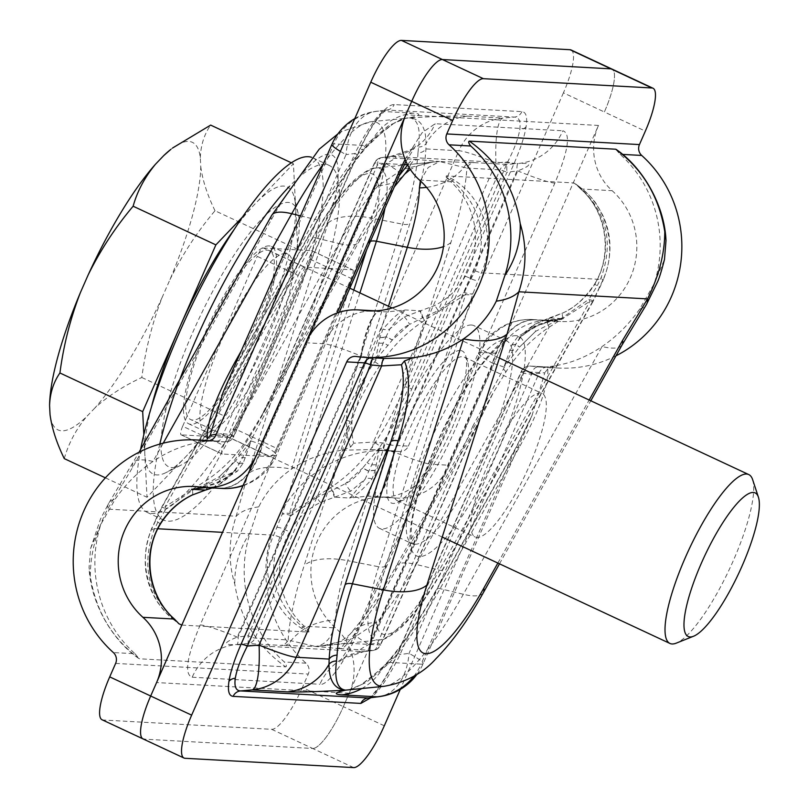 <?xml version="1.0" encoding="UTF-8"?>
<svg xmlns="http://www.w3.org/2000/svg" width="808" height="808" viewBox="0 0 808 808"><rect width="100%" height="100%" fill="white"/><g stroke="black" fill="none" stroke-linecap="round" stroke-linejoin="round"><path stroke-width="0.61" stroke-dasharray="4.04 3.03" d="M384.305 725.786L343.339 706.657A46.591 11.241 -65 0 1 312.646 748.46A46.591 11.241 115 0 0 343.339 706.657L498.405 353.389A55.914 54.005 93.2 0 1 550.652 320.534A55.914 54.005 93.2 0 1 554.965 320.948A74.548 72.013 -86.8 0 0 560.712 321.503A74.548 72.013 -86.8 0 0 631.513 274.942A74.548 72.013 -86.8 0 0 612.141 190.688A55.914 54.005 93.2 0 1 598.465 125.442L449.309 465.246A55.914 54.005 93.2 0 1 397.061 498.112A55.914 54.005 93.2 0 1 392.749 497.688A74.548 72.013 -86.8 0 0 387.002 497.132A74.548 72.013 -86.8 0 0 316.201 543.703A74.548 72.013 -86.8 0 0 335.572 627.947A55.914 54.005 93.2 0 1 349.238 693.203L343.339 706.657L302.374 687.517L308.272 674.064A9.322 8.999 -86.8 0 0 306 663.186A121.139 117.008 93.2 0 1 274.518 526.281A121.139 117.008 93.2 0 1 389.567 450.611A121.139 117.008 93.2 0 1 398.91 451.521A9.322 8.999 -86.8 0 0 408.343 446.107L390.466 445.127L513.888 163.943C520.463 148.874 524.533 136.421 526.109 126.603C527.513 117.008 526.109 112.029 521.897 111.635L394.193 104.585C389.86 104.505 384.244 109.1 377.356 118.382C370.438 127.917 363.651 140.208 356.995 155.277A9.322 0.869 23.7 0 0 357.328 155.197A9.322 0.869 23.7 0 0 354.975 153.48C361.469 140.461 367.68 129.876 373.629 121.705C379.518 113.746 383.931 109.858 386.87 110.029L514.575 117.079C519.201 117.322 520.918 121.553 519.736 129.775C518.372 138.198 514.363 148.904 507.707 161.913L384.285 443.097L373.427 442.077L353.621 443.239C349.278 426.462 352.803 400.839 364.216 366.388L409.898 223.402A191.749 46.268 115 0 0 425.907 148.924L426.069 143.673C425.988 127.26 420.413 118.655 409.333 117.867C417.716 118.776 420.796 128.492 418.554 147.006L417.978 152.853A9.322 7.757 3.2 0 0 425.907 148.924L458.883 150.743L364.216 366.388A9.322 4.252 17.7 0 1 356.964 367.175C345.683 403.222 343.572 429.846 350.611 447.036L342.329 450.207C323.281 452.702 306.353 459.005 291.557 469.115C277.265 479.023 266.337 491.607 258.742 506.869L250.197 532.492A121.139 117.008 -86.8 0 0 284.325 661.994C286.446 664.782 286.911 666.408 285.719 666.873L139.36 658.783C112.221 638.653 95.859 611.171 90.294 576.336C90.334 554.48 96.071 532.068 107.514 509.111L132.552 467.509L271.296 219.766A119.119 28.745 -65 0 1 329.169 154.298A119.119 28.745 -65 0 1 328.179 222.907L247.995 473.892L236.199 516.221C228.533 539.411 228.078 562.115 234.835 584.315C240.36 619.221 257.328 646.733 285.719 666.873M521.897 111.635A9.322 8.999 93.2 0 1 514.575 117.079L502.839 118.079A55.914 11.363 -94.9 0 0 495.971 162.913L507.707 161.913A9.322 0.869 -156.3 0 0 513.888 163.943M420.322 180.81L428.22 167.458L439.542 161.529L410.676 164.287A9.322 9.141 96.3 0 1 417.776 159.56L439.542 161.529L433.098 162.044L402.788 169.296L378.275 185.618A55.914 42.006 -138.5 0 0 404.747 174.073M196.607 488.567L216.685 483.719L237.168 471.438L243.168 463.186L250.561 442.703L251.126 440.936L249.904 442.178L282.204 381.901A9.322 0.869 -156.3 0 1 279.265 379.871A9.322 0.869 -156.3 0 1 279.608 379.79L261.802 415.272L249.278 435.825C237.815 454.066 223.392 469.034 206.02 480.75L165.165 506.656L315.675 237.895L338.875 243.531L206.02 480.75A9.322 2.616 -118.8 0 0 206.868 483.366L192.284 490.456A9.322 1.97 -123 0 1 191.809 489.315M181.82 625.089L308.757 632.098L301.758 628.412C270.983 609.757 258.671 567.731 273.67 535.159L282.164 514.312A9.322 4.252 -162.3 0 1 289.426 513.514L330.533 487.628C348.339 475.942 363.176 460.984 375.043 442.774C386.8 425.008 396.718 406.323 404.808 386.709A9.322 0.869 -156.3 0 1 411.787 389.062C403.192 409.171 392.698 428.25 380.285 446.319L378.164 449.258L379.528 448.026L393.567 451.995A55.914 13.483 97 0 1 374.659 496.688L374.659 496.688A55.914 13.483 97 0 1 374.387 496.647L368.044 496.092L349.511 498.021C350.47 497.728 355.651 491.466 365.054 479.235L350.813 491.123L320.746 502.313C307.404 508.848 297.122 518.625 289.88 531.634A74.548 72.013 -86.8 0 0 304.262 626.22L335.572 627.947M372.094 478.892A9.322 5.929 -148.3 0 0 365.054 479.235L379.528 448.026L375.124 470.64L372.094 478.892C361.529 491.011 353.995 497.395 349.511 498.021L335.431 497.243A9.322 1.101 77 0 1 332.745 490.052L345.43 483.639C352.571 480.013 358.318 474.791 362.681 467.984L345.43 483.639A9.322 1.04 59.8 0 0 350.813 491.123M392.749 497.688L374.387 496.647M397.061 498.112L379.184 497.122A55.914 54.005 -86.8 0 1 374.872 496.708A55.914 13.524 -82.7 0 0 375.154 496.758L375.154 496.758A55.914 13.524 -82.7 0 0 394.334 452.086L517.766 170.912C531.927 165.276 532.3 162.782 518.908 163.438A55.914 54.005 -86.8 0 0 562.863 130.775C570.973 133.532 568.307 150.965 554.864 183.083L431.432 464.257L449.309 465.246M554.864 183.083A55.914 5.232 23.7 0 1 517.766 170.912L506.959 172.245L411.787 389.062M387.002 497.132L375.154 496.758A55.914 55.914 0 0 0 379.184 497.122A55.914 54.005 -86.8 0 0 431.432 464.257A55.914 5.232 23.7 0 1 394.334 452.086L393.567 451.995L516.928 170.983A9.322 1.889 85.1 0 1 518.069 163.509L391.203 156.378C399.101 155.429 397.334 157.843 385.891 163.62L262.459 444.804A55.914 38.764 -81.3 0 1 217.968 488.042L200.101 487.052M243.006 485.689A55.914 55.914 0 0 0 276.568 455.106A55.914 5.232 -156.3 0 0 262.459 444.804L261.893 444.723A55.914 38.744 -81.6 0 1 217.685 487.992L217.968 488.042A55.914 54.005 93.2 0 0 222.281 488.456M282.204 381.901L377.386 165.084L385.244 163.711L261.893 444.723L251.126 440.936L250.227 442.602A9.322 2.757 42.4 0 0 249.904 442.178L235.512 460.954L219.402 476.68L235.512 460.954A9.322 1.464 30.1 0 1 238.966 464.166L233.482 471.973L199.727 488.143M205.929 487.557L217.685 487.992M342.329 450.207L370.862 449.581L381.033 450.531A9.322 2.252 -82.7 0 0 381.083 450.541A9.322 2.252 -82.7 0 0 384.285 443.097A9.322 0.869 -156.3 0 0 390.466 445.127A9.322 8.999 93.2 0 1 381.033 450.531L398.91 451.521M389.567 450.611L370.862 449.581A9.322 2.151 -86.6 0 0 373.427 442.077L495.971 162.913A55.914 5.232 23.7 0 0 458.883 150.743A55.914 54.005 -86.8 0 1 502.839 118.079L467.468 116.13C456.419 115.726 437.037 116.302 409.333 117.867C420.433 115.382 421.756 113.807 413.282 113.14A55.914 54.005 -86.8 0 0 371.882 140.683L366.923 145.662A9.322 6.717 40 0 1 365.873 147.824A9.322 6.717 40 0 1 361.479 149.732L366.65 144.137L388.82 125.472L406.666 117.958L409.333 117.867L403.798 118.544L393.87 123.291L371.882 140.683A9.322 6.717 45.3 0 1 370.67 142.632L370.67 142.632A9.322 6.717 45.3 0 1 366.65 144.137M207.696 440.956L224.139 441.865L216.746 441.067C208.999 440.764 203.293 441.178 199.606 442.319C183.477 444.976 167.933 451.359 152.985 461.469C138.522 471.357 125.977 483.851 115.342 498.95L100.889 524.24A121.139 117.008 -86.8 0 0 135.017 653.743L113.342 652.551M216.231 434.229L223.483 433.795A9.322 6.393 93.5 0 1 216.746 441.067L216.261 441.037C203.384 440.905 207.03 441.168 201.121 442.016L207.242 439.118M571.084 49.975A46.591 11.241 -65 0 1 563.408 92.849L604.374 111.989A46.591 11.241 115 0 0 612.05 69.114A46.591 11.241 -65 0 1 604.374 111.989L645.34 131.128M408.343 446.107L563.408 92.849M302.374 687.517A46.591 11.241 -65 0 1 271.68 729.321L103.111 720.019A46.591 11.241 -65 0 1 102.04 719.756M271.68 729.321L312.646 748.46L144.077 739.148A46.591 11.241 -65 0 1 143.006 738.886M405.101 159.408L422.099 132.734L435.159 123.725L562.863 130.775M199.606 442.319L201.121 442.016M263.378 247.985L311.534 250.642L352.51 269.781L304.343 267.125L263.378 247.985A9.322 2.252 115 0 0 257.237 256.348L298.202 275.488L223.624 445.39L182.659 426.25L257.237 256.348M182.659 426.25A9.322 2.252 115 0 0 181.123 434.825A9.322 2.252 115 0 0 181.335 434.876L222.301 454.015L270.468 456.671L229.502 437.542L181.335 434.876M229.502 437.542A9.322 2.252 115 0 0 235.633 429.179L276.599 448.309L351.187 278.406L310.221 259.267L235.633 429.179M310.221 259.267A9.322 2.252 115 0 0 311.757 250.692A9.322 2.252 115 0 0 311.534 250.642M366.62 249.955L369.145 242.036A119.119 28.745 115 0 0 370.135 173.427A119.119 28.745 115 0 0 312.262 238.895L161.752 507.656L151.975 528.442C136.774 561.005 149.036 603.02 176.104 621.473L181.113 625.049M470.882 162.489L474.205 162.62A9.322 8.999 -86.8 0 0 466.883 168.054L439.542 161.529L470.882 162.489A9.322 8.817 -88.7 0 0 464.055 167.236A55.914 47.824 -179.2 0 1 426.563 187.355M298.202 275.488A9.322 2.252 -65 0 1 304.343 267.125M352.51 269.781A9.322 2.252 -65 0 1 352.722 269.832A9.322 2.252 -65 0 1 351.187 278.406M276.599 448.309A9.322 2.252 -65 0 1 270.468 456.671M222.301 454.015A9.322 2.252 -65 0 1 222.089 453.965A9.322 2.252 -65 0 1 223.624 445.39M467.468 116.13A55.914 54.005 -86.8 0 0 426.069 143.673A9.322 7.989 7.9 0 1 418.554 147.006M250.197 532.492C239.461 548.632 234.34 565.913 234.835 584.315M258.742 506.869A55.914 30.229 15.8 0 0 236.199 516.221L107.514 509.111A55.914 21.018 -149.2 0 1 108.656 503.424L108.656 503.424A55.914 21.018 -149.2 0 1 115.342 498.95M323.16 164.287A167.539 40.43 115 0 1 370.993 121.695A167.539 40.43 115 0 1 373.124 121.634A167.539 40.43 115 0 1 371.741 218.13L291.557 469.115A55.914 25.503 17.7 0 0 247.995 473.892M163.226 443.178L152.985 461.469A55.914 15.837 -150.8 0 0 132.936 463.156L132.936 463.156A55.914 15.837 -150.8 0 0 132.552 467.509M90.294 576.336L89.062 567.458L90.567 548.561L100.889 524.24M356.995 155.277L233.562 436.461A9.322 8.999 -86.8 0 1 224.139 441.865A9.322 6.464 98.7 0 0 231.553 434.664L354.975 153.48L346.026 154.631A55.914 36.946 -97.3 0 1 375.973 111.353L386.87 110.029A9.322 8.999 93.2 0 0 394.193 104.585M354.783 118.604A55.914 55.914 0 0 1 375.973 111.353L375.973 111.353A55.914 36.946 -97.3 0 1 377.912 111.181L386.87 110.029M318.342 218.342A9.322 2.636 29.2 0 1 318.271 219.069L239.229 360.216A9.322 2.636 29.2 0 0 239.299 359.489L333.957 143.844L366.923 145.662A191.749 46.268 115 0 0 318.342 218.342L239.299 359.489L223.159 392.102M353.803 290.062L282.164 514.312A9.322 2.555 -159 0 1 291.062 515.666L279.851 537.189C266.923 572.438 274.478 602.354 302.515 626.937L308.898 630.917L308.757 632.098M350.611 447.036L353.621 443.239M223.129 392.173L239.229 360.216A9.322 2.636 29.2 0 1 236.946 360.701M135.017 653.743L138.996 658.631C112.928 640.996 90.567 603.657 89.062 567.458M409.181 167.589A55.914 42.006 -138.5 0 0 410.676 164.287L407.889 164.802A9.322 8.999 93.2 0 1 415.221 159.358L417.776 159.56M316.069 496.183A9.322 1.97 -123 0 1 316.978 497.344L332.745 490.052M359.903 292.91L289.426 513.514A9.322 1.97 -123 0 1 291.062 515.666L316.978 497.344A9.322 1.555 64.6 0 0 320.746 502.313M388.476 306.262L330.533 487.628A9.322 1.525 -117.9 0 1 332.139 490.284A9.322 1.131 76.6 0 0 334.886 497.375M375.124 470.64A9.322 4.979 -172 0 0 368.953 471.347A9.322 0.818 31 0 1 362.681 467.984L378.164 449.258L378.599 449.692A9.322 1.333 -165 0 1 379.023 449.793M474.205 162.62L507.313 164.448A9.322 1.101 -95.1 0 0 506.959 172.245A9.322 0.869 -156.3 0 0 499.99 169.882L466.883 168.054A191.749 46.268 -65 0 1 450.864 242.541L404.808 386.709L499.99 169.882A9.322 8.999 -86.8 0 1 507.313 164.448L518.069 163.509M192.102 495.102A9.322 2.687 63.7 0 0 192.284 490.456L166.105 508.767A9.322 1.97 -123 0 1 165.165 506.656A9.322 2.636 29.2 0 0 161.822 506.929A9.322 9.322 0 0 0 161.6 507.353A9.322 0.848 26.3 0 1 166.105 508.767L157.903 522.059L153.985 530.24C141.269 565.499 148.157 595.375 174.669 619.877L178.861 623.736M212.181 487.901L220.039 483.901A9.322 2.969 58 0 0 220.473 483.75A9.322 2.969 58 0 0 219.402 476.68L206.868 483.366A9.322 3.454 75.4 0 1 205.515 490.072M405.959 161.438L415.625 145.884L410.302 149.975L390.567 156.469A9.322 6.161 82.7 0 0 390.234 156.489A9.322 6.161 82.7 0 0 385.244 163.711L385.891 163.62A55.914 5.232 -156.3 0 1 399.99 173.922M404.343 164.61L374.781 162.974L279.608 379.79L359.308 237.481A55.914 15.837 29.2 0 1 358.924 241.834L261.802 415.261L279.265 379.871L374.447 163.054A9.322 0.869 -156.3 0 0 377.386 165.084A9.322 5.525 -97 0 1 381.841 157.55L381.841 157.55A9.322 5.525 -97 0 1 382.113 157.53L415.221 159.358M391.203 156.378A55.914 54.005 -86.8 0 0 435.159 123.725M220.039 483.901L233.482 471.973A9.322 3.414 -133.6 0 1 233.876 471.286L233.876 471.286C226.119 477.669 221.18 481.114 219.069 481.608L203.737 487.174L196.445 488.598M277.043 527.321A9.322 1.424 -157.2 0 1 283.699 529.008A9.322 1.121 30.1 0 0 289.88 531.634M375.882 464.883A9.322 4.02 -173.3 0 0 371.256 465.034A9.322 0.848 -146.9 0 1 366.984 462.499M375.144 470.468A9.322 4.959 -172.3 0 0 369.004 471.185A9.322 0.818 -149.2 0 1 362.772 467.862M160.196 524.352A9.322 1.121 30.1 0 0 157.903 522.059L155.197 520.564L161.6 507.353A9.322 0.848 26.3 0 0 161.752 507.656A9.322 2.636 29.2 0 1 161.822 506.929L312.332 238.168A9.322 2.636 29.2 0 1 315.675 237.895A127.189 30.694 -65 0 1 375.841 168.034A127.189 30.694 -65 0 1 377.457 167.993A127.189 30.694 -65 0 1 384.962 208.171M206.04 489.931A9.322 3.495 75.8 0 0 207.444 483.134M250.561 442.703L239.057 464.004A9.322 1.444 29.9 0 0 235.593 460.843M243.168 463.186A9.322 3.979 -155.9 0 0 239.057 464.004L238.966 464.166A9.322 3.979 -155.5 0 1 243.097 463.348M245.4 457.681A9.322 3.222 -160.5 0 0 242.107 457.904A9.322 1.586 32 0 0 239.552 455.459M237.168 471.438A9.322 3.414 -133.6 0 0 233.876 471.286L236.936 467.66M301.758 628.412L302.515 626.937A9.322 1.909 -48.1 0 1 304.262 626.22A55.914 54.005 93.2 0 1 308.898 630.917M176.104 621.473A9.322 4.343 -53.8 0 1 175.528 621.18A9.322 4.343 -53.8 0 1 174.669 619.877A9.322 1.909 -48.1 0 0 174.538 619.15M368.185 697.971C371.135 698.142 375.548 694.254 381.437 686.295C387.375 678.124 393.597 667.539 400.081 654.52L523.513 373.336L531.583 374.205L544.834 372.68L531.937 415.827L515.767 448.511L436.724 589.658A191.749 46.268 -65 0 1 388.133 662.338L383.174 667.317L361.196 684.709L351.238 689.466L345.723 690.133M451.258 430.007A79.204 19.109 -65 0 1 402.616 500.404A79.204 19.109 -65 0 1 399.091 501.091A79.204 19.109 -65 0 1 397.263 500.647A79.204 19.109 -65 0 1 410.312 427.745A79.204 19.109 -65 0 1 462.479 356.671A79.204 19.109 -65 0 1 464.307 357.116A79.204 19.109 -65 0 1 467.559 361.378A79.204 19.109 -65 0 1 451.258 430.007M488.153 464.105A79.204 19.109 115 0 0 475.094 537.007A79.204 19.109 115 0 0 529.089 466.368A79.204 19.109 115 0 0 542.148 393.476A79.204 19.109 115 0 0 488.153 464.105M460.247 350.51A83.87 20.24 115 0 0 405.02 425.766A83.87 20.24 115 0 0 393.122 503.424A83.87 20.24 115 0 0 396.869 502.697A83.87 20.24 115 0 0 445.026 435.532A83.87 20.24 115 0 0 465.63 355.5A83.87 20.24 115 0 0 460.247 350.51M471.438 325.018A111.827 26.987 -65 0 1 474.013 325.654A111.827 26.987 -65 0 1 453.389 433.482A111.827 26.987 -65 0 1 381.942 528.907A111.827 26.987 -65 0 1 379.366 528.28A111.827 26.987 -65 0 1 399.99 420.453A111.827 26.987 -65 0 1 471.438 325.018M337.289 648.44L339.845 648.642A9.322 8.999 -86.8 0 0 347.167 643.198L315.524 646.471C326.402 644.905 333.118 636.118 335.643 620.11A55.914 47.824 0.8 0 0 291.001 640.764L288.183 639.946A9.322 8.999 93.2 0 1 280.851 645.38L315.524 646.471L337.289 648.44A9.322 9.141 -83.7 0 0 344.39 643.713A55.914 42.006 41.5 0 1 350.308 633.927L350.308 633.927A55.914 42.006 41.5 0 1 376.781 622.382L352.268 638.704L321.958 645.956L315.524 646.471L291.001 640.764A9.322 8.817 91.3 0 1 284.174 645.511M348.399 690.042L366.246 682.518L388.406 663.863L393.587 658.268A9.322 6.717 -140 0 0 389.193 660.176A9.322 6.717 -140 0 0 388.133 662.338L421.099 664.156L515.767 448.511A9.322 2.636 -150.8 0 1 515.827 447.784L436.785 588.931A9.322 2.636 -150.8 0 0 436.724 589.658M419.493 180.053L450.793 181.78A74.548 72.013 93.2 0 1 465.176 276.366C457.964 289.355 447.672 299.132 434.31 305.687L404.252 316.877L390.001 328.765C399.404 316.534 404.586 310.272 405.555 309.979C401.061 310.605 393.536 316.978 382.962 329.109L379.932 337.36L375.528 359.974L376.892 358.742L374.781 361.681C362.368 379.75 351.864 398.829 343.269 418.938A9.322 0.869 23.7 0 0 350.248 421.291C358.338 401.677 368.256 382.992 380.012 365.226C391.88 347.016 406.717 332.058 424.523 320.372L465.64 294.486L378.649 566.751L347.743 560.691L424.523 320.372A9.322 1.525 62.1 0 1 422.927 317.716L438.077 310.656A9.322 1.97 57 0 0 438.986 311.817M442.794 569.105A9.322 2.636 29.2 0 1 442.734 569.832L593.244 301.071A9.322 9.322 0 0 0 593.466 300.647A9.322 0.848 26.3 0 0 593.304 300.344L442.794 569.105A119.119 28.745 -65 0 1 384.921 634.573A119.119 28.745 -65 0 1 385.911 565.964L472.892 293.688L481.386 272.841C496.395 240.269 484.073 198.243 453.308 179.588L446.299 175.902L573.943 182.951L578.952 186.527C606.03 204.98 618.282 246.996 603.091 279.558L593.304 300.344A9.322 2.636 29.2 0 1 593.244 301.071A9.322 2.636 29.2 0 1 589.901 301.344L549.036 327.25C531.674 338.966 517.251 353.934 505.778 372.175L493.254 392.728L475.447 428.21A9.322 0.869 23.7 0 0 475.791 428.129A9.322 0.869 23.7 0 0 472.852 426.099L505.151 365.822L503.929 367.064L493.163 363.277A55.914 38.744 -81.6 0 1 537.37 320.008L541.764 320.463L563.63 318.706C551.662 318.402 537.643 324.17 521.574 336.027L535.017 324.099L563.297 312.807C576.528 306.272 587.163 296.516 595.213 283.547A74.548 72.013 -86.8 0 0 580.831 188.961L612.141 190.688M518.12 340.34L521.19 336.714A9.322 3.414 46.4 0 0 521.574 336.027L516.09 343.834L503.929 367.064L511.888 344.814L517.888 336.562L538.37 324.281L563.63 318.706L549.551 317.928A9.322 3.495 -104.2 0 0 549.278 317.968L534.583 324.25A9.322 2.969 -122 0 1 535.017 324.099M554.965 320.948L537.37 320.008M550.652 320.534L532.775 319.544A55.914 54.005 -86.8 0 1 537.088 319.958A55.914 38.764 98.7 0 0 492.597 363.196L369.165 644.38C357.732 650.157 355.954 652.571 363.853 651.622A55.914 54.005 -86.8 0 0 319.897 684.275C327.19 686.335 345.178 661.823 357.106 633.583L480.528 352.399L498.405 353.389M357.106 633.583A55.914 5.232 -156.3 0 0 355.066 634.078L355.066 634.078A55.914 5.232 -156.3 0 0 369.165 644.38L377.679 642.915L472.852 426.099M362.944 651.753L364.822 651.511A9.322 6.161 -97.3 0 0 369.811 644.289L493.163 363.277L492.597 363.196A55.914 5.232 -156.3 0 1 478.498 352.894L355.066 634.078L346.642 651.117L339.441 662.116L344.753 658.025L363.853 651.622L236.148 644.562C222.756 645.218 223.139 642.724 237.289 637.088L360.721 355.914A55.914 13.524 97.3 0 1 379.901 311.242L379.901 311.242A55.914 13.524 97.3 0 1 380.184 311.292L373.841 310.949M305.757 342.754L323.634 343.743A55.914 5.232 23.7 0 1 360.721 355.914L361.489 356.005A55.914 13.483 97 0 1 380.406 311.312A55.914 13.483 97 0 1 380.669 311.353L380.184 311.292A55.914 54.005 93.2 0 0 375.871 310.878L375.71 310.868M343.269 418.938L248.096 635.755L237.289 637.088A55.914 5.232 23.7 0 0 200.202 624.917L323.634 343.743A55.914 54.005 93.2 0 1 375.871 310.878A55.914 55.914 0 0 1 379.901 311.242L380.669 311.353M200.202 624.917C186.759 657.035 184.083 674.468 192.193 677.225A55.914 54.005 -86.8 0 1 236.148 644.562L236.996 644.491A9.322 1.889 -94.9 0 0 238.138 637.017L361.489 356.005L375.528 359.974L392.375 340.017C396.738 333.209 402.485 327.987 409.626 324.361L392.375 340.017A9.322 0.818 -149 0 0 386.113 336.653L390.001 328.765A9.322 5.929 31.7 0 1 382.962 329.109M404.252 316.877A9.322 1.04 -120.2 0 1 409.626 324.361L422.321 317.948A9.322 1.101 -103 0 0 419.625 310.757L405.555 309.979L387.012 311.908L368.064 310.868M615.989 355.813A121.139 117.008 93.2 0 1 558.146 368.024A121.139 117.008 93.2 0 1 548.804 367.125A9.322 8.999 -86.8 0 0 539.37 372.528L400.283 689.396M393.587 658.268A183.679 44.319 115 0 0 440.128 588.648L519.17 447.511C538.896 411.929 548.45 385.719 547.814 368.882L555.45 365.681C571.589 363.024 587.123 356.641 602.071 346.531C616.534 336.643 629.079 324.149 639.714 309.05L654.167 283.76A121.139 117.008 -86.8 0 0 620.039 154.257L615.696 149.217M555.45 365.681C551.763 366.822 546.057 367.236 538.32 366.933L530.927 366.135A9.322 6.464 98.7 0 0 523.513 373.336A9.322 0.869 23.7 0 1 521.16 371.619A9.322 0.869 23.7 0 1 521.493 371.539L398.071 652.723A9.322 0.869 23.7 0 0 397.728 652.803A9.322 0.869 23.7 0 0 400.081 654.52L409.04 653.369A55.914 5.232 -156.3 0 1 423.139 663.671A55.914 5.232 -156.3 0 1 421.099 664.156A55.914 54.005 -86.8 0 1 414.029 676.064M558.146 368.024L538.32 366.933A9.322 6.393 93.5 0 0 531.583 374.205L409.04 653.369A55.914 36.946 82.7 0 1 379.083 696.648M356.146 356.479L384.194 358.419A9.322 2.151 -86.6 0 0 384.154 358.419M353.611 767.6L312.646 748.46L144.077 739.148L103.111 720.019M511.969 344.652A9.322 3.979 24.5 0 0 516.09 343.834A9.322 1.464 -149.9 0 0 519.554 347.046L535.654 331.32L519.554 347.046L505.151 365.822A9.322 2.757 42.4 0 1 504.838 365.398L504.495 365.297M361.651 688.648A55.914 54.005 -86.8 0 0 383.174 667.317A9.322 6.717 -134.7 0 1 384.386 665.368L371.892 676.831L361.196 684.709L351.238 689.466L348.369 690.042M654.167 283.76L664.489 259.429M639.714 309.05A55.914 21.018 -149.2 0 0 646.4 304.576M384.063 686.305A167.539 40.43 -65 0 0 463.327 594.284L602.071 346.531A55.914 15.837 -150.8 0 0 622.13 344.844M599.576 287.396L593.466 300.647A9.322 0.848 26.3 0 1 588.951 299.233L597.152 285.941L601.081 277.76C613.797 242.501 606.899 212.625 580.386 188.123L573.943 182.951M446.299 175.902L446.168 177.083L452.541 181.063C480.578 205.646 488.133 235.562 475.205 270.811L463.994 292.334A9.322 1.97 57 0 0 465.64 294.486A9.322 4.252 -162.3 0 0 472.892 293.688A9.322 2.555 -159 0 1 463.994 292.334L438.077 310.656A9.322 1.555 -115.4 0 0 434.31 305.687M388.406 663.863A9.322 6.717 -134.7 0 0 384.386 665.368L389.193 660.176C404.535 641.815 420.402 618.07 436.785 588.931A9.322 2.636 -150.8 0 1 440.128 588.648L463.327 594.284A55.914 15.837 -150.8 0 0 483.386 592.597M519.17 447.511A9.322 2.636 -150.8 0 0 515.827 447.784L531.937 415.827M547.814 368.882L544.834 372.68M384.194 358.419L373.973 357.459A9.322 9.322 0 0 0 373.306 357.399A9.322 8.999 -86.8 0 1 374.023 357.469A9.322 2.252 -82.7 0 0 373.973 357.459A9.322 2.252 -82.7 0 0 373.235 357.813M395.758 570.519A55.914 15.837 29.2 0 1 396.132 566.166L493.254 392.739L475.791 428.129L380.608 644.946A9.322 0.869 23.7 0 0 377.679 642.915A9.322 5.525 83 0 1 373.215 650.45L373.215 650.45A9.322 9.322 0 0 0 380.608 644.946A9.322 0.869 23.7 0 1 380.275 645.026L347.167 643.198A191.749 46.268 115 0 0 395.758 570.519L475.447 428.21L380.275 645.026A9.322 8.999 -86.8 0 1 372.953 650.47A9.322 5.525 83 0 0 373.215 650.45L364.822 651.511A9.322 6.161 -97.3 0 1 364.499 651.531L363.853 651.622M563.247 318.685A9.322 1.97 57 0 0 562.772 317.544L535.654 331.32A9.322 2.969 -122 0 1 534.583 324.25C525.614 330.815 520.13 336.179 518.12 340.35M385.911 565.964A9.322 4.252 -162.3 0 1 378.649 566.751A127.189 30.694 115 0 0 377.599 640.007A127.189 30.694 115 0 0 379.215 639.966C382.8 640.815 390.011 636.765 400.849 627.836C414.191 615.11 428.149 595.779 442.734 569.832A9.322 2.636 29.2 0 1 439.39 570.105L589.901 301.344A9.322 1.97 57 0 0 588.951 299.233L562.772 317.544A9.322 2.687 -116.3 0 1 562.964 312.898A9.322 2.687 -116.3 0 1 563.297 312.807M321.958 645.956L379.215 639.966A127.189 30.694 115 0 0 439.39 570.105L416.191 564.469L549.036 327.25A9.322 2.616 61.2 0 0 548.188 324.634A9.322 3.454 -104.6 0 1 549.783 317.837A9.322 3.454 -104.6 0 1 550.056 317.796M422.321 317.948L422.927 317.716A9.322 1.131 -103.4 0 0 420.18 310.625M236.996 644.491L247.743 643.552A9.322 8.999 93.2 0 0 255.076 638.118L350.248 421.291L304.192 565.459A191.749 46.268 115 0 0 288.183 639.946L255.076 638.118A9.322 0.869 23.7 0 1 248.096 635.755A9.322 1.101 84.9 0 1 247.743 643.552L280.851 645.38M576.336 184.648L576.205 184.264A55.914 54.005 93.2 0 0 580.831 188.961A9.322 1.909 131.9 0 1 580.528 188.85L575.761 184.083L579.528 186.82A9.322 4.343 -53.8 0 1 580.386 188.123A9.322 1.909 131.9 0 0 580.528 188.85C606.495 211.211 613.009 253.762 594.87 283.648L594.87 283.648A9.322 1.121 -149.9 0 1 595.213 283.547M475.205 270.811A9.322 0.869 -156.3 0 0 481.386 272.841L603.091 279.558A9.322 0.869 23.7 0 0 603.425 279.477L599.859 287.436L597.152 285.941A9.322 1.121 -149.9 0 1 594.87 283.648C584.901 298.364 574.266 308.121 562.964 312.898L549.278 317.968A9.322 3.495 -104.2 0 0 547.622 324.866M509.656 350.319A9.322 3.222 19.5 0 0 512.949 350.096A9.322 1.586 32 0 0 515.504 352.541M511.888 344.814A9.322 3.979 24.1 0 0 516.009 343.996A9.322 1.444 29.9 0 0 519.463 347.157M465.176 276.366A9.322 1.121 -149.9 0 1 471.357 278.992A9.322 1.424 -157.2 0 0 478.023 280.679M376.033 358.207A9.322 1.333 15 0 0 376.457 358.308L386.062 336.815A9.322 0.818 -149.2 0 1 392.284 340.138M379.911 337.532A9.322 4.959 7.7 0 0 386.062 336.815L386.113 336.653A9.322 4.979 8 0 1 379.932 337.36M379.174 343.117A9.322 4.02 6.7 0 0 383.8 342.966A9.322 0.848 -146.9 0 1 388.072 345.501M558.621 319.402L551.319 320.826L535.987 326.392C533.876 326.886 528.937 330.331 521.19 336.714A9.322 3.414 46.4 0 1 517.888 336.562M578.952 186.527A9.322 4.343 -53.8 0 1 579.528 186.82C595.557 199.919 596.264 203.768 602.748 215.251C612.141 235.653 612.363 257.065 603.425 279.477A9.322 0.869 23.7 0 0 601.081 277.76M453.308 179.588L452.541 181.063A9.322 1.909 131.9 0 1 450.793 181.78A55.914 54.005 -86.8 0 1 446.168 177.083M269.205 245.905A97.849 23.614 115 0 0 206.686 329.401A97.849 23.614 115 0 0 188.638 423.756A97.849 23.614 115 0 0 190.89 424.301A97.849 23.614 115 0 0 253.419 340.804A97.849 23.614 115 0 0 271.458 246.46A97.849 23.614 115 0 0 269.205 245.905M285.598 253.561A97.849 23.614 115 0 0 223.069 337.057A97.849 23.614 115 0 0 205.03 431.411A97.849 23.614 115 0 0 207.282 431.957A97.849 23.614 115 0 0 269.801 348.46A97.849 23.614 115 0 0 287.85 254.116A97.849 23.614 115 0 0 285.598 253.561M159.792 444.097A195.688 47.218 115 0 0 163.61 520.059A195.688 47.218 115 0 0 168.125 521.16A195.688 47.218 115 0 0 293.173 354.167A195.688 47.218 115 0 0 329.26 165.458A195.688 47.218 115 0 0 324.745 164.357A195.688 47.218 115 0 0 289.335 186.486M140.622 449.42A195.688 47.218 115 0 0 147.228 512.403A195.688 47.218 115 0 0 151.742 513.504A195.688 47.218 115 0 0 276.78 346.511A195.688 47.218 115 0 0 312.878 157.812A195.688 47.218 115 0 0 311.565 157.287M752.622 479.599A93.183 22.483 -65 0 1 733.442 560.338A93.183 22.483 -65 0 1 676.225 643.158M267.62 337.178A145.369 35.077 -65 0 1 180.386 465.459A145.369 35.077 -65 0 1 192.486 333.027A145.369 35.077 -65 0 1 298.152 213.373A145.369 35.077 -65 0 1 267.62 337.178M234.643 228.795A158.418 38.229 -65 0 1 254.651 204.313A158.418 38.229 -65 0 1 294.435 197.849A158.418 38.229 -65 0 1 295.587 206.575A158.418 38.229 -65 0 1 261.156 332.775A158.418 38.229 -65 0 1 185.79 456.712A158.418 38.229 -65 0 1 166.105 472.559A158.418 38.229 -65 0 1 144.844 454.45A158.418 38.229 -65 0 1 151.47 406.848M254.136 336.431A93.183 22.483 -65 0 1 190.607 419.534A93.183 22.483 -65 0 1 205.969 333.775A93.183 22.483 -65 0 1 269.488 250.682A93.183 22.483 -65 0 1 254.136 336.431M162.236 297.213A158.711 38.299 -65 0 1 94.859 408.01C107.878 396.142 123.533 385.971 141.804 377.498C145.47 349.692 152.278 322.927 162.236 297.213L169.993 279.538A158.711 38.299 115 0 0 200.778 166.721L200.313 157.631A158.711 38.299 115 0 0 170.862 149.359M94.859 408.01L86.628 416.615A158.711 38.299 115 0 1 50.035 414.595M242.582 216.938L293.425 163.751L297.758 249.389L224.553 416.15L147.016 497.274L143.844 434.583M105.393 477.831L147.016 497.274M64.266 458.611C68.579 443.36 76.033 429.361 86.628 416.615M141.804 377.498L224.553 416.15M291.425 162.822L293.425 163.751M169.993 279.538C182.254 254.712 197.253 231.785 215.009 210.737L297.758 249.389M215.009 210.737C207.272 194.819 202.525 180.144 200.778 166.721M200.313 157.631C200.808 145.066 204.262 134.219 210.666 125.099M369.145 242.036A9.322 4.252 -162.3 0 1 370.397 241.35M377.356 118.382A9.322 5.747 36.3 0 1 376.68 120.069L376.68 120.069A9.322 5.747 36.3 0 1 373.629 121.705M526.109 126.603A9.322 6.979 -171.3 0 1 519.736 129.775M271.68 215.403A55.914 15.837 -150.8 0 0 271.296 219.766M378.275 185.618A143.329 34.582 115 0 0 338.875 243.531A55.914 15.837 29.2 0 0 358.924 241.834L394.324 186.85M417.978 152.853A183.679 44.319 -65 0 1 402.647 224.2L356.964 367.175M328.179 222.907A55.914 25.503 17.7 0 1 371.741 218.13L402.647 224.2A9.322 4.252 17.7 0 0 409.898 223.402M359.308 237.481A191.749 46.268 -65 0 1 399.263 175.599M306 663.186L284.325 661.994M340.39 151.399A55.914 5.232 23.7 0 0 346.026 154.631L223.483 433.795L231.553 434.664A9.322 0.869 23.7 0 1 233.896 436.381L357.328 155.197C363.408 141.309 369.862 129.603 376.68 120.069C383.527 111.999 386.8 108.636 386.507 109.969L386.174 110.04M206.979 440.946L224.856 441.936A9.322 9.322 0 0 0 233.896 436.381A9.322 0.869 23.7 0 1 233.562 436.461L215.686 435.472M115.625 663.418L308.272 674.064M256.651 454.611L274.528 455.601L337.118 312.999M349.238 693.203L156.59 682.558M413.282 113.14L377.912 111.181A55.914 54.005 93.2 0 0 333.957 143.844A55.914 5.232 23.7 0 0 331.916 144.329M300.526 215.847L314.928 219.352A183.679 44.319 -65 0 1 361.479 149.732M241.178 351.056L314.928 219.352A9.322 2.636 29.2 0 0 318.271 219.069C334.653 189.931 350.521 166.185 365.873 147.824L383.164 131.179L393.87 123.291C405.444 116.928 402.818 119.271 403.818 118.534L403.818 118.534M279.851 537.189A9.322 0.869 -156.3 0 0 273.67 535.159L222.533 532.341M157.823 528.765L151.975 528.442A9.322 0.869 23.7 0 0 151.631 528.523A9.322 0.869 23.7 0 0 153.985 530.24M390.567 156.469L382.113 157.53A9.322 8.999 93.2 0 0 374.781 162.974A9.322 0.869 -156.3 0 0 374.447 163.054A9.322 9.322 0 0 1 381.841 157.55L392.122 156.247M450.864 242.541A55.914 25.503 -162.3 0 1 443.471 246.632M375.043 442.774A9.322 0.606 -143.7 0 1 380.285 446.319M251.884 439.219A9.322 2.02 -145.7 0 1 249.278 435.825M339.259 312.272L276.568 455.106A55.914 5.232 -156.3 0 1 274.528 455.601A55.914 54.005 93.2 0 1 243.157 485.345M312.262 238.895A9.322 2.636 29.2 0 1 312.332 238.168C326.917 212.221 340.875 192.89 354.207 180.164C365.054 171.235 372.266 167.185 375.841 168.034L433.098 162.044M155.479 520.605L151.631 528.523C141.249 556.187 143.501 581.154 158.378 603.414L166.398 613.242L178.719 623.352M414.716 544.218A111.827 26.987 -65 0 1 412.131 543.592A111.827 26.987 -65 0 1 432.755 435.754A111.827 26.987 -65 0 1 504.212 340.33A111.827 26.987 -65 0 1 506.788 340.966A111.827 26.987 -65 0 1 486.163 448.794A111.827 26.987 -65 0 1 414.716 544.218M516.13 335.663A121.139 29.229 115 0 0 436.35 444.37A121.139 29.229 115 0 0 419.18 556.54A121.139 29.229 115 0 0 498.96 447.834A121.139 29.229 115 0 0 516.13 335.663M398.071 652.723C391.405 667.792 384.618 680.084 377.7 689.618A9.322 5.747 36.3 0 1 378.376 687.931L378.376 687.931A9.322 5.747 36.3 0 1 381.437 686.295M377.7 689.618L370.892 697.698M335.643 620.11A143.329 34.582 -65 0 1 347.743 560.691A55.914 25.503 -162.3 0 0 304.192 565.459M622.544 154.399L620.039 154.257M539.37 372.528L521.493 371.539A9.322 8.999 93.2 0 1 530.927 366.135L548.804 367.125M185.042 758.288L144.077 739.148M192.193 677.225L319.897 684.275M598.465 125.442L405.818 114.797M497.859 563.065L589.173 400.011M339.845 648.642L372.953 650.47L364.499 651.531M321.907 645.966C324.927 645.259 323.028 646.764 336.279 642.714C340.471 641.653 345.157 638.734 350.308 633.927L360.934 620.898C372.175 606.141 383.901 587.901 396.132 566.166A55.914 15.837 29.2 0 1 416.191 564.469A143.329 34.582 -65 0 1 376.781 622.382M355.429 356.409L373.306 357.399A9.322 8.999 -86.8 0 0 370.609 357.671M505.778 372.175A9.322 2.02 34.3 0 0 503.182 368.781M374.781 361.681A9.322 0.606 36.3 0 0 380.012 365.226M532.775 319.544A55.914 54.005 -86.8 0 0 480.528 352.399A55.914 5.232 -156.3 0 0 478.498 352.894A55.914 55.914 0 0 1 532.775 319.544M403.828 118.534L370.993 121.695L341.734 131.522L337.966 133.835M194.344 486.497L213.302 487.537L206.131 487.567M216.271 441.037L209.666 440.673M90.567 548.561L100.465 519.12L108.656 503.424L139.077 452.187M370.216 449.541L381.083 450.541A9.322 9.322 0 0 0 381.76 450.601L399.627 451.591M181.123 434.825L222.089 453.965M311.757 250.692L352.722 269.832M433.149 162.034L420.332 164.751L410.343 169.428M212.312 487.911L220.473 483.75C229.442 477.185 234.926 471.821 236.936 467.65M379.366 528.28L412.696 543.976C413.454 544.279 409.595 544.178 411.888 523.15C415.474 498.435 425.553 468.155 442.138 432.31C461.58 392.173 479.891 363.984 497.082 347.753C510.07 337.36 506.161 342.663 507.444 341.138L474.013 325.654M368.549 698.031C368.256 699.364 371.539 696.001 378.376 687.931C385.194 678.397 391.648 666.691 397.728 652.803L521.16 371.619A9.322 9.322 0 0 1 530.21 366.064L548.077 367.054M397.263 500.647L475.094 537.007M558.459 319.433C549.45 320.513 543.885 320.857 541.764 320.463L560.712 321.503M467.559 361.378L465.63 355.5M402.616 500.404L396.869 502.697M464.307 357.116L542.148 393.476M417.09 674.165A55.914 55.914 0 0 0 423.139 663.671L531.896 415.898M499.495 563.822L590.8 400.778M553.935 365.984C546.38 367.054 551.642 367.034 538.805 366.963L538.805 366.963M205.03 431.411L188.638 423.756M329.26 165.458L312.878 157.812M163.61 520.059L147.228 512.403M287.85 254.116L271.458 246.46M180.386 465.459L166.105 472.559M442.218 537.067L190.607 419.534M499.405 358.085L392.132 307.969M349.824 288.204L269.488 250.682M298.152 213.373L294.435 197.849"/><path stroke-width="1.21" d="M199.727 488.143L205.929 487.557M243.157 485.345A55.914 54.005 93.2 0 1 222.281 488.456L204.414 487.466A55.914 54.005 -86.8 0 1 200.101 487.052A74.548 72.013 -86.8 0 0 194.344 486.497A74.548 72.013 -86.8 0 0 123.543 533.058A74.548 72.013 -86.8 0 0 142.915 617.312L174.225 619.039A74.548 72.013 93.2 0 1 159.843 524.453C167.872 511.504 178.507 501.748 191.759 495.193L205.505 490.072L191.435 489.294L206.131 487.567M142.915 617.312A55.914 54.005 -86.8 0 1 156.59 682.558L150.682 696.011A46.591 11.241 115 0 0 143.006 738.886L102.04 719.756A46.591 11.241 -65 0 1 109.716 676.872L115.625 663.418A9.322 8.999 93.2 0 0 113.342 652.551A121.139 117.008 93.2 0 1 81.861 515.645A121.139 117.008 93.2 0 1 196.92 439.976A121.139 117.008 93.2 0 1 206.262 440.875L207.696 440.956M206.262 440.875A9.322 8.999 93.2 0 0 215.686 435.472L370.761 82.214A46.591 11.241 -65 0 1 401.445 40.4L442.41 59.54A46.591 11.241 115 0 0 411.726 101.343L256.651 454.611A55.914 54.005 -86.8 0 1 204.414 487.466M651.945 87.981L483.376 78.679A46.591 11.241 115 0 0 452.692 120.483L446.784 133.936L639.441 144.582L645.34 131.128A46.591 11.241 115 0 0 653.026 88.244A46.591 11.241 115 0 0 651.945 87.981L610.979 68.852A46.591 11.241 -65 0 1 612.05 69.114A46.591 11.241 115 0 0 610.979 68.852L570.014 49.712L401.445 40.4M570.014 49.712A46.591 11.241 -65 0 1 571.084 49.975L653.026 88.244M373.841 310.949L362.307 310.312A74.548 72.013 -86.8 0 0 368.064 310.868A74.548 72.013 -86.8 0 0 438.865 264.297A74.548 72.013 -86.8 0 0 419.493 180.053A55.914 54.005 -86.8 0 1 405.818 114.797L411.726 101.343A46.591 11.241 -65 0 1 442.41 59.54L610.979 68.852L442.41 59.54L483.376 78.679M339.259 312.272L399.99 173.922A55.914 5.232 -156.3 0 1 397.96 174.417L405.101 159.408M370.892 697.698L360.863 703.415L233.159 696.365C228.957 695.971 227.553 690.991 228.947 681.396C230.522 671.579 234.593 659.126 241.168 644.057L364.6 362.873L346.723 361.893L191.648 715.151A46.591 11.241 115 0 0 183.972 758.025L143.006 738.886A46.591 11.241 115 0 0 144.077 739.148M354.783 118.604A55.914 55.914 0 0 0 331.916 144.329L223.129 392.173L210.232 435.32L207.242 439.118C206.606 422.281 216.16 396.071 235.886 360.489L241.178 351.056M178.861 623.736A55.914 54.005 -86.8 0 0 174.225 619.039A9.322 1.909 -48.1 0 1 174.538 619.15L178.861 623.736L181.82 625.089M426.563 187.355A55.914 47.824 -179.2 0 1 419.413 187.89L420.322 180.81M210.232 435.32L216.231 434.229M236.946 360.701A9.322 2.636 29.2 0 1 235.886 360.489M410.343 169.428L404.747 174.073A55.914 42.006 -138.5 0 0 409.181 167.589M205 490.204A9.322 3.454 75.4 0 0 205.272 490.163L205.777 490.032A9.322 3.495 75.8 0 1 205.505 490.072L212.181 487.901M159.843 524.453A9.322 1.121 30.1 0 0 160.196 524.352L160.196 524.352C168.276 511.353 178.911 501.606 192.102 495.102L205.272 490.163A9.322 3.454 75.4 0 0 205.515 490.072M212.312 487.911L205.777 490.032A9.322 3.495 75.8 0 0 206.04 489.931M241.168 644.057A9.322 0.869 -156.3 0 1 247.349 646.087C240.693 659.096 236.683 669.802 235.32 678.225C234.138 686.447 235.855 690.678 240.481 690.921L368.66 697.981M360.863 703.415A9.322 8.999 93.2 0 1 368.185 697.971L377.144 696.819A55.914 36.946 82.7 0 0 379.083 696.648L368.892 697.96M414.029 676.064A55.914 54.005 -86.8 0 1 377.144 696.819L341.774 694.86C333.31 694.193 334.623 692.618 345.723 690.133L384.063 686.305A167.539 40.43 -65 0 1 381.931 686.366A167.539 40.43 -65 0 1 383.325 589.87A55.914 25.503 17.7 0 0 426.876 585.093A119.119 28.745 115 0 0 425.887 653.702A119.119 28.745 115 0 0 483.76 588.234L497.859 563.065M615.696 149.217L616.06 149.369C642.128 167.004 664.489 204.343 665.994 240.542L664.489 259.429C661.53 270.872 659.237 278.275 657.641 281.628L646.4 304.576L622.13 344.844A55.914 15.837 -150.8 0 0 622.503 340.491L647.551 298.889C658.995 275.902 664.742 253.5 664.772 231.664C659.146 196.758 642.794 169.276 615.696 149.217L469.347 141.127C497.789 161.337 514.746 188.85 520.231 223.685C526.978 245.915 526.523 268.609 518.857 291.779L507.06 334.108L426.876 585.093M639.441 144.582A9.322 8.999 -86.8 0 0 641.714 155.449A121.139 117.008 93.2 0 1 615.989 355.813M365.489 357.389L384.85 358.459L412.726 357.793C431.785 355.298 448.713 348.995 463.509 338.885C477.791 328.977 488.729 316.393 496.314 301.131L504.859 275.508A121.139 117.008 -86.8 0 0 470.741 146.006L449.066 144.814A121.139 117.008 93.2 0 1 480.548 281.719A121.139 117.008 93.2 0 1 365.489 357.389A121.139 117.008 93.2 0 1 356.146 356.479A9.322 8.999 93.2 0 0 346.723 361.893M183.972 758.025A46.591 11.241 115 0 0 185.042 758.288L353.611 767.6A46.591 11.241 115 0 0 384.305 725.786L400.283 689.396M143.006 738.886A46.591 11.241 -65 0 1 150.682 696.011L305.757 342.754A55.914 54.005 -86.8 0 1 357.995 309.888A55.914 54.005 -86.8 0 1 362.307 310.312M449.066 144.814A9.322 8.999 93.2 0 1 446.784 133.936M345.723 690.133C318.019 691.699 298.647 692.274 287.587 691.87A55.914 54.005 -86.8 0 0 328.987 664.327L329.149 659.075A9.322 7.757 -176.8 0 1 337.077 655.147L336.502 660.995C334.27 679.518 337.34 689.234 345.723 690.133C334.643 689.335 329.068 680.74 328.987 664.327A9.322 7.989 -172.1 0 1 336.502 660.995M412.726 357.793L404.444 360.964C411.484 378.154 409.373 404.778 398.102 440.825L352.419 583.8A183.679 44.319 115 0 0 337.077 655.147M341.774 694.86A55.914 54.005 -86.8 0 0 361.651 688.648M665.994 240.542L664.772 231.664M646.4 304.576A55.914 21.018 -149.2 0 0 647.551 298.889L518.857 291.779A55.914 30.229 15.8 0 1 496.314 301.131M345.157 584.598L390.84 441.612L296.183 657.258L329.149 659.075A191.749 46.268 -65 0 1 345.157 584.598A9.322 4.252 -162.3 0 1 352.419 583.8L383.325 589.87L463.509 338.885A55.914 25.503 17.7 0 0 507.06 334.108M520.231 223.685C520.726 242.087 515.595 259.368 504.859 275.508M373.235 357.813A9.322 2.252 -82.7 0 0 370.781 364.903L247.349 646.087L259.085 645.087A55.914 11.363 85.1 0 1 252.217 689.921L240.481 690.921A9.322 8.999 93.2 0 0 233.159 696.365M398.102 440.825A9.322 4.252 -162.3 0 0 390.84 441.612C402.253 407.161 405.788 381.538 401.435 364.761L381.629 365.923L370.781 364.903A9.322 0.869 -156.3 0 0 364.6 362.873A9.322 8.999 -86.8 0 1 370.609 357.671M384.154 358.419A9.322 2.151 -86.6 0 0 381.629 365.923L259.085 645.087A55.914 5.232 -156.3 0 0 296.183 657.258A55.914 54.005 93.2 0 1 252.217 689.921L287.587 691.87M401.435 364.761L404.444 360.964M469.347 141.127C468.145 141.592 468.61 143.218 470.741 146.006M311.565 157.287A195.688 47.218 115 0 0 308.363 156.712A195.688 47.218 115 0 0 216.716 258.217A195.688 47.218 115 0 0 140.622 449.42M289.335 186.486A195.688 47.218 115 0 0 159.792 444.097M701.182 563.62A79.204 19.109 115 0 0 693.486 636.27A79.204 19.109 115 0 0 742.118 565.883A79.204 19.109 115 0 0 758.429 497.253A79.204 19.109 115 0 0 701.182 563.62M693.486 636.27L676.225 643.158A93.183 22.483 -65 0 1 669.913 643.441A93.183 22.483 -65 0 1 685.275 557.682A93.183 22.483 -65 0 1 748.794 474.589A93.183 22.483 -65 0 1 752.622 479.599L758.429 497.253M151.47 406.848A158.418 38.229 -65 0 1 179.285 328.25A158.418 38.229 -65 0 1 234.643 228.795M105.393 477.831L64.266 458.611C56.6 442.915 51.853 428.24 50.035 414.595L49.571 405.515A158.711 38.299 115 0 1 80.356 292.698L88.123 275.013A158.711 38.299 115 0 1 155.5 164.216L163.721 155.611A158.711 38.299 115 0 1 170.862 149.359L163.721 155.611M143.844 434.583L142.683 411.636L215.877 244.874L242.582 216.938M80.356 292.698C70.357 318.564 63.549 345.329 59.923 372.973L142.683 411.636M59.923 372.973C53.469 382.265 50.015 393.102 49.571 405.515M155.5 164.216C144.784 177.174 137.33 191.173 133.128 206.212L215.877 244.874M133.128 206.212C115.292 227.391 100.283 250.328 88.123 275.013M172.579 148.005L210.666 125.099L291.425 162.822M370.397 241.35A9.322 4.252 -162.3 0 1 376.407 241.249L407.313 247.309A143.329 34.582 115 0 0 419.413 187.89M384.962 208.171A127.189 30.694 -65 0 1 376.407 241.249L359.903 292.91M323.16 164.287A167.539 40.43 115 0 0 291.739 213.716A55.914 15.837 -150.8 0 0 271.68 215.403L319.2 149.197L337.966 133.835M399.263 175.599A191.749 46.268 -65 0 1 407.717 165.014M407.596 164.781L404.343 164.61M337.118 312.999L397.96 174.417M452.692 120.483L370.761 82.214M109.716 676.872L191.648 715.151M163.226 443.178L291.739 213.716L300.526 215.847M222.533 532.341L157.823 528.765M388.476 306.262L407.313 247.309A55.914 25.503 -162.3 0 0 443.471 246.632M353.803 290.062L366.62 249.955M331.916 144.329A55.914 5.232 23.7 0 0 340.39 151.399M228.947 681.396A9.322 6.979 -171.3 0 1 235.32 678.225M641.714 155.449L622.544 154.399M589.173 400.011L622.503 340.491M384.063 686.305C405.767 682.427 423.028 673.256 435.865 658.803C452.43 641.926 468.266 619.857 483.386 592.597A55.914 15.837 -150.8 0 0 483.76 588.234M209.666 440.673L196.92 439.976M139.077 452.187L271.68 215.403M404.747 174.073L394.324 186.85M399.99 173.922L405.959 161.438M222.281 488.456A55.914 55.914 0 0 0 243.006 485.689M174.538 619.15C148.561 596.789 142.046 554.237 160.196 524.352M196.98 488.517L196.445 488.598M379.083 696.648A55.914 55.914 0 0 0 417.09 674.165M483.386 592.597L499.495 563.822M590.8 400.778L622.13 344.844M375.71 310.868L357.995 309.888M669.913 643.441L442.218 537.067M748.794 474.589L499.405 358.085M392.132 307.969L349.824 288.204"/></g></svg>
